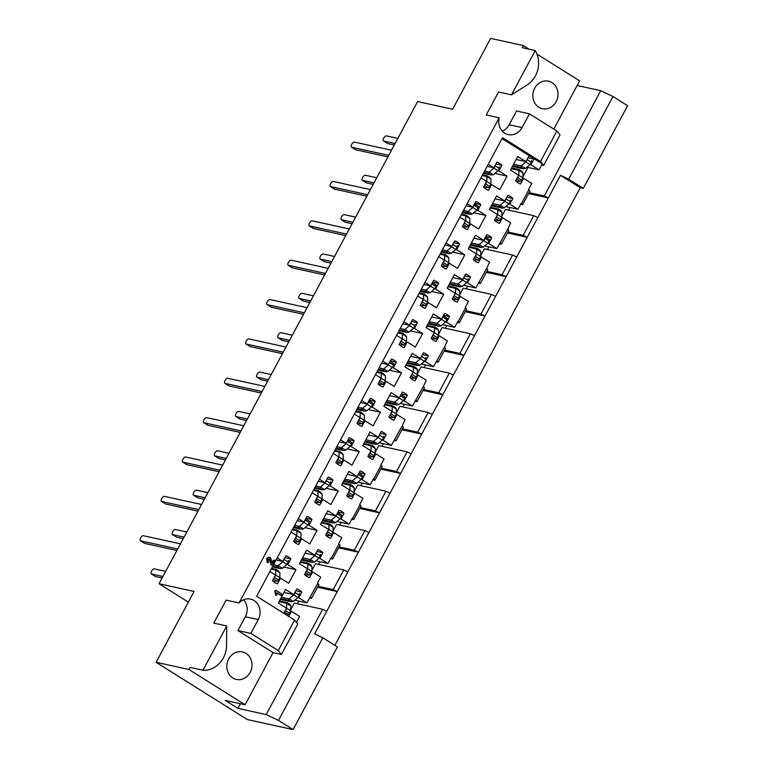 <?xml version="1.0" encoding="UTF-8"?>
<svg xmlns="http://www.w3.org/2000/svg" width="768" height="768" viewBox="0 0 768 768"><rect width="100%" height="100%" fill="white"/><g stroke="black" fill="none" stroke-linecap="round" stroke-linejoin="round"><path stroke-width="1.15" d="M535.45 75.85A23.981 21.312 -77.6 0 1 527.059 84.989L511.498 94.838L535.248 50.544A23.981 21.312 -77.6 0 1 535.45 75.85M202.963 670.243L226.714 625.949L226.541 645.456A23.981 21.312 -77.6 0 1 223.373 657.878A23.981 21.312 -77.6 0 1 202.963 670.243L190.042 667.402L188.918 669.494L245.098 704.765L225.206 700.387L237.926 708.374L266.198 714.586L322.656 609.293L326.746 611.242L337.296 591.562L333.206 589.613L343.757 569.923L347.856 571.882L358.406 552.192L354.317 550.243L364.867 530.563L368.957 532.512L379.507 512.832L375.418 510.883L385.968 491.203L390.067 493.152L400.618 473.472L396.528 471.523L407.078 451.843L411.168 453.792L421.718 434.112L417.629 432.163L428.189 412.483L432.278 414.432L442.829 394.752L438.739 392.794L449.29 373.114L453.379 375.062L463.939 355.382L459.84 353.434L470.4 333.754L474.49 335.702L485.04 316.022L480.95 314.074L491.501 294.394L495.59 296.342L506.15 276.662L502.051 274.714L512.611 255.034L516.701 256.982L527.251 237.302L523.162 235.354L533.712 215.664L537.802 217.622L548.362 197.942L544.262 195.984L600.72 90.691L577.142 85.517M534.71 88.195A14.093 12.528 102.4 0 0 542.429 108.701A14.093 12.528 102.4 0 0 556.186 101.674A14.093 12.528 102.4 0 0 548.477 81.168A14.093 12.528 102.4 0 0 534.71 88.195M228.682 658.944A14.093 12.528 102.4 0 0 236.39 679.45A14.093 12.528 102.4 0 0 250.157 672.422A14.093 12.528 102.4 0 0 242.438 651.917A14.093 12.528 102.4 0 0 228.682 658.944M319.411 479.194L325.037 482.726L328.09 477.043A14.659 13.027 -77.6 0 1 333.072 480.173L330.019 485.856L338.189 490.973L330.902 504.557L322.742 499.43L319.699 505.114A14.659 13.027 -77.6 0 1 314.717 501.984L317.76 496.301L312.134 492.768M340.522 439.834L346.147 443.366L349.19 437.683A14.659 13.027 -77.6 0 1 354.173 440.813L351.13 446.486L359.29 451.613L352.013 465.187L343.843 460.07L340.8 465.754A14.659 13.027 -77.6 0 1 335.818 462.624L338.861 456.941L333.235 453.408M361.622 400.464L367.248 403.997L370.301 398.323A14.659 13.027 -77.6 0 1 375.283 401.443L372.23 407.126L380.4 412.253L373.114 425.827L364.954 420.71L361.91 426.384A14.659 13.027 -77.6 0 1 356.928 423.264L359.971 417.581L354.346 414.048M382.733 361.104L388.358 364.637L391.402 358.954A14.659 13.027 -77.6 0 1 396.384 362.083L393.341 367.766L401.501 372.883L394.224 386.467L386.054 381.341L383.011 387.024A14.659 13.027 -77.6 0 1 378.029 383.894L381.072 378.221L375.446 374.688M403.834 321.744L409.459 325.277L412.512 319.594A14.659 13.027 -77.6 0 1 417.494 322.723L414.442 328.406L422.611 333.523L415.325 347.107L407.165 341.981L404.122 347.664A14.659 13.027 -77.6 0 1 399.139 344.534L402.182 338.851L396.557 335.328M424.944 282.384L430.57 285.917L433.613 280.234A14.659 13.027 -77.6 0 1 438.595 283.363L435.552 289.037L443.712 294.163L436.435 307.747L428.275 302.621L425.222 308.304A14.659 13.027 -77.6 0 1 420.24 305.174L423.283 299.491L417.658 295.958M446.045 243.024L451.67 246.547L454.723 240.874A14.659 13.027 -77.6 0 1 459.706 244.003L456.662 249.677L464.822 254.803L457.536 268.378L449.376 263.261L446.333 268.944A14.659 13.027 -77.6 0 1 441.35 265.814L444.394 260.131L438.768 256.598M467.155 203.654L472.781 207.187L475.824 201.514A14.659 13.027 -77.6 0 1 480.806 204.634L477.763 210.317L485.923 215.443L478.646 229.018L470.486 223.901L467.434 229.574A14.659 13.027 -77.6 0 1 462.451 226.454L465.494 220.771L459.869 217.238M488.256 164.294L493.882 167.827L496.934 162.144A14.659 13.027 -77.6 0 1 501.917 165.274L498.874 170.957L507.034 176.074L499.747 189.658L491.587 184.531L488.544 190.214A14.659 13.027 -77.6 0 1 483.562 187.085L486.605 181.411L480.979 177.878M298.31 518.554L303.936 522.086L306.979 516.403A14.659 13.027 -77.6 0 1 311.962 519.533L308.918 525.216L317.078 530.333L309.802 543.917L301.632 538.79L298.589 544.474A14.659 13.027 -77.6 0 1 293.606 541.344L296.65 535.67L291.024 532.138M277.2 557.914L282.826 561.446L285.878 555.773A14.659 13.027 -77.6 0 1 290.861 558.893L287.808 564.576L295.978 569.702L288.691 583.277L280.531 578.16L277.488 583.834A14.659 13.027 -77.6 0 1 272.506 580.704L275.549 575.03L269.923 571.498M330.653 558.557L332.63 558.998L340.013 545.222L338.611 543.715L341.827 537.715L333.667 532.589L330.624 538.272A14.659 13.027 -77.6 0 1 325.642 535.142L328.685 529.469L320.525 524.342L327.802 510.758L335.962 515.885L339.014 510.202A14.659 13.027 -77.6 0 1 343.997 513.331L340.944 519.014L349.114 524.131L352.33 518.131L353.731 519.629L351.754 519.197M353.731 519.629L361.123 505.853L359.712 504.355L362.938 498.355L354.768 493.229L351.725 498.912A14.659 13.027 -77.6 0 1 346.742 495.782L349.786 490.099L341.626 484.982L348.912 471.398L357.072 476.525L360.115 470.842A14.659 13.027 -77.6 0 1 365.098 473.971L362.054 479.654L370.214 484.771L373.43 478.771L374.842 480.269L372.864 479.837M374.842 480.269L382.224 466.493L380.822 464.995L384.038 458.995L375.878 453.869L372.835 459.552A14.659 13.027 -77.6 0 1 367.853 456.422L370.896 450.739L362.736 445.622L370.013 432.038L378.173 437.165L381.226 431.482A14.659 13.027 -77.6 0 1 386.208 434.611L383.155 440.285L391.325 445.411L402.269 425.846L403.334 427.133L395.942 440.909L394.886 439.622M402.269 425.846L405.149 419.626L396.979 414.509L393.936 420.182A14.659 13.027 -77.6 0 1 388.954 417.062L391.997 411.379L383.837 406.253L391.123 392.678L399.283 397.795L402.326 392.122A14.659 13.027 -77.6 0 1 407.309 395.242L404.266 400.925L412.426 406.051L423.379 386.486L424.435 387.773L417.053 401.549L415.987 400.262M423.379 386.486L426.25 380.266L418.09 375.149L415.046 380.822A14.659 13.027 -77.6 0 1 410.064 377.693L413.107 372.019L404.947 366.893L412.224 353.318L420.384 358.435L423.437 352.752A14.659 13.027 -77.6 0 1 428.419 355.882L425.366 361.565L433.536 366.691L444.48 347.126L445.546 348.403L438.154 362.189L437.098 360.902M444.48 347.126L447.36 340.906L439.2 335.779L436.147 341.462A14.659 13.027 -77.6 0 1 431.165 338.333L434.208 332.659L426.048 327.533L433.334 313.949L441.494 319.075L444.538 313.392A14.659 13.027 -77.6 0 1 449.52 316.522L446.477 322.205L454.637 327.322L457.853 321.322L459.264 322.819L457.286 322.387M459.264 322.819L466.646 309.043L465.245 307.546L468.461 301.546L460.301 296.419L457.258 302.102A14.659 13.027 -77.6 0 1 452.275 298.973L455.318 293.29L447.158 288.173L454.435 274.589L462.595 279.715L465.648 274.032A14.659 13.027 -77.6 0 1 470.63 277.162L467.587 282.845L475.747 287.962L486.691 268.397L487.757 269.683L480.365 283.459L479.309 282.173M486.691 268.397L489.571 262.176L481.411 257.059L478.358 262.742A14.659 13.027 -77.6 0 1 473.376 259.613L476.429 253.93L468.259 248.813L475.546 235.229L483.706 240.355L486.749 234.672A14.659 13.027 -77.6 0 1 491.731 237.802L488.688 243.475L496.848 248.602L507.802 229.037L508.858 230.323L501.475 244.099L500.41 242.813M507.802 229.037L510.672 222.816L502.512 217.699L499.469 223.373A14.659 13.027 -77.6 0 1 494.486 220.253L497.53 214.57L489.37 209.443L496.646 195.869L504.816 200.986L507.859 195.312A14.659 13.027 -77.6 0 1 512.842 198.432L509.798 204.115L517.958 209.242L521.174 203.232L522.586 204.739L520.598 204.298M522.586 204.739L529.968 190.963L528.557 189.456L531.782 183.456L523.622 178.33L520.57 184.013A14.659 13.027 -77.6 0 1 515.587 180.883L518.64 175.21L510.47 170.083L517.757 156.509L525.917 161.626L528.96 155.942A14.659 13.027 -77.6 0 1 531.629 157.19A14.659 13.027 -77.6 0 1 533.942 159.072L530.899 164.755L539.059 169.872L542.285 163.872L502.032 138.614M309.542 597.926L311.52 598.358L318.912 584.582L317.501 583.075L320.726 577.075L312.557 571.958L309.514 577.632A14.659 13.027 -77.6 0 1 304.531 574.512L307.574 568.829L299.414 563.702L306.701 550.128L314.861 555.245L317.904 549.571A14.659 13.027 -77.6 0 1 322.886 552.691L319.843 558.374L328.003 563.501L331.219 557.491L332.63 558.998M600.72 90.691L612.998 96.547L627.6 105.715L583.286 188.371L568.675 179.203L560.496 175.306L548.362 197.942L528.557 193.584M334.867 645.35L580.253 187.709L583.286 188.371M326.746 611.242L314.611 633.869L322.8 637.776L337.402 646.944L293.078 729.6L247.334 719.549L156.096 662.285L188.918 669.494M541.709 164.938L543.686 165.37L540.499 161.52L556.858 131.011L560.045 134.87L543.686 165.37M553.776 129.082L579.629 80.87L536.966 54.096M499.498 243.667L501.475 244.099M478.387 283.027L480.365 283.459M436.176 361.747L438.154 362.189M415.075 401.117L417.053 401.549M393.965 440.477L395.942 440.909M528.902 189.677L521.52 203.453M338.957 543.936L331.565 557.712M360.058 504.566L352.675 518.352M381.168 465.206L373.776 478.982M465.59 307.757L458.198 321.533M465.744 310.733L480.95 314.074M459.61 294.922L463.229 288.182L491.501 294.394M486.854 271.373L502.051 274.714M480.72 255.562L484.33 248.822L512.611 255.034M507.955 232.013L523.162 235.354M501.821 216.202L505.44 209.453L533.712 215.664M529.066 192.643L544.262 195.984M522.931 176.842L527.971 167.443M438.509 334.291L442.118 327.542L470.4 333.754M444.643 350.093L459.84 353.434M417.398 373.651L421.018 366.902L449.29 373.114M423.533 389.462L438.739 392.794M396.298 413.011L399.907 406.272L428.189 412.483M402.432 428.822L417.629 432.163M375.187 452.371L378.806 445.632L407.078 451.843M381.322 468.182L396.528 471.523M354.086 491.731L357.696 484.992L385.968 491.203M360.221 507.542L375.418 510.883M318.01 586.272L333.206 589.613M311.875 570.461L315.485 563.712L343.757 569.923M332.976 531.101L336.595 524.352L364.867 530.563M339.11 546.902L354.317 550.243M465.245 311.674L485.04 316.022L495.59 296.342M486.346 272.314L506.15 276.662L516.701 256.982M507.456 232.954L527.251 237.302L537.802 217.622M612.998 96.547L568.675 179.203M444.134 351.034L463.939 355.382L474.49 335.702M423.034 390.403L442.829 394.752L453.379 375.062M401.923 429.763L421.718 434.112L432.278 414.432M380.822 469.123L400.618 473.472L411.168 453.792M359.712 508.483L379.507 512.832L390.067 493.152M317.501 587.213L337.296 591.562L347.856 571.882M338.611 547.843L358.406 552.192L368.957 532.512M317.846 583.296L306.902 602.861L298.733 597.734L301.786 592.061A14.659 13.027 -77.6 0 0 296.803 588.931L293.75 594.605L285.59 589.488L278.314 603.062L286.474 608.189L283.747 613.267M311.52 598.358L310.464 597.072M282.106 595.114L281.011 595.344L276.922 592.781L276.835 595.094L276.029 595.334L275.366 590.755L276.384 590.602L281.568 593.856L282.106 595.114L280.502 595.238L281.597 595.008L280.502 595.238L276.941 593.002M276.835 595.094L275.53 595.229L276.326 594.989L275.53 595.229L274.867 590.65L276.384 590.602M295.824 590.746L301.786 592.061M283.997 592.464L293.75 594.605M297.859 597.542L298.733 597.734M294.73 600.182L306.902 602.861M296.467 622.32L299.616 616.435L291.456 611.318L288.73 616.397M290.592 611.126L291.456 611.318M316.934 551.386L322.886 552.691M305.098 553.104L314.861 555.245M318.97 558.182L319.843 558.374M315.84 560.822L328.003 563.501M311.702 571.766L312.557 571.958M527.99 157.766L533.942 159.072M516.154 159.485L525.917 161.626M530.026 164.563L530.899 164.755M526.896 167.203L539.059 169.872M522.758 178.147L523.622 178.33M506.88 197.126L512.842 198.432M495.053 198.845L504.816 200.986M508.915 203.923L509.798 204.115M505.795 206.563L517.958 209.242M501.658 217.507L502.512 217.699M485.779 236.486L491.731 237.802M473.942 238.205L483.706 240.355M487.814 243.283L488.688 243.475M484.685 245.933L496.848 248.602M480.547 256.867L481.411 257.059M464.669 275.846L470.63 277.162M452.842 277.565L462.595 279.715M466.704 282.643L467.587 282.845M463.584 285.293L475.747 287.962M459.446 296.227L460.301 296.419M443.568 315.216L449.52 316.522M431.731 316.934L441.494 319.075M445.603 322.013L446.477 322.205M442.474 324.653L454.637 327.322M438.336 335.597L439.2 335.779M422.458 354.576L428.419 355.882M410.63 356.294L420.384 358.435M424.493 361.373L425.366 361.565M421.373 364.013L433.536 366.691M417.235 374.957L418.09 375.149M401.357 393.936L407.309 395.242M389.52 395.654L399.283 397.795M403.392 400.733L404.266 400.925M400.262 403.373L412.426 406.051M396.125 414.317L396.979 414.509M380.246 433.296L386.208 434.611M368.419 435.014L378.173 437.165M382.282 440.093L383.155 440.285M379.162 442.742L391.325 445.411M375.024 453.677L375.878 453.869M359.146 472.666L365.098 473.971M347.309 474.384L357.072 476.525M361.181 479.462L362.054 479.654M358.051 482.102L370.214 484.771M353.914 493.046L354.768 493.229M338.035 512.026L343.997 513.331M326.208 513.744L335.962 515.885M340.07 518.822L340.944 519.014M336.941 521.462L349.114 524.131M332.803 532.406L333.667 532.589M284.899 557.587L290.861 558.893M276.096 559.968L282.826 561.446M286.944 564.384L287.808 564.576M283.814 567.024L295.978 569.702M279.677 577.968L280.531 578.16M306.01 518.227L311.962 519.533M297.206 520.608L303.936 522.086M308.045 525.024L308.918 525.216M304.925 527.664L317.078 530.333M300.787 538.608L301.632 538.79M495.955 163.968L501.917 165.274M487.162 166.349L493.882 167.827M498 170.765L498.874 170.957M494.87 173.405L507.034 176.074M490.733 184.349L491.587 184.531M474.854 203.328L480.806 204.634M466.051 205.709L472.781 207.187M476.89 210.125L477.763 210.317M473.77 212.765L485.923 215.443M469.632 223.709L470.486 223.901M453.744 242.688L459.706 244.003M444.941 245.069L451.67 246.547M455.789 249.485L456.662 249.677M452.659 252.134L464.822 254.803M448.522 263.069L449.376 263.261M432.643 282.048L438.595 283.363M423.84 284.438L430.57 285.917M434.678 288.854L435.552 289.037M431.558 291.494L443.712 294.163M427.421 302.438L428.275 302.621M411.533 321.418L417.494 322.723M402.73 323.798L409.459 325.277M413.578 328.214L414.442 328.406M410.448 330.854L422.611 333.523M406.31 341.798L407.165 341.981M390.432 360.778L396.384 362.083M381.629 363.158L388.358 364.637M392.467 367.574L393.341 367.766M389.347 370.214L401.501 372.883M385.21 381.158L386.054 381.341M369.322 400.138L375.283 401.443M360.518 402.518L367.248 403.997M371.366 406.934L372.23 407.126M368.237 409.584L380.4 412.253M364.099 420.518L364.954 420.71M348.221 439.498L354.173 440.813M339.418 441.888L346.147 443.366M350.256 446.294L351.13 446.486M347.136 448.944L359.29 451.613M342.998 459.878L343.843 460.07M327.11 478.867L333.072 480.173M318.307 481.248L325.037 482.726M329.155 485.664L330.019 485.856M326.026 488.304L338.189 490.973M321.888 499.248L322.742 499.43M272.15 562.618L273.322 560.438L274.79 560.045L274.944 561.034L272.909 564.826L271.354 565.152L269.136 558.73M272.41 564.71L271.536 565.229L270.749 564.182M271.258 564.288L269.741 558.893L268.099 559.45L268.579 562.378L267.187 562.512L268.08 562.262L267.187 562.512L266.669 558.71L267.619 557.501L269.942 557.386M268.579 562.378L267.696 562.627L267.178 558.826L268.118 557.616L270.442 557.501L269.549 557.194M278.256 650.592L294.614 620.083L297.802 623.942L281.443 654.451L278.256 650.592L250.858 633.389L258.24 619.613A14.093 12.528 102.4 0 0 250.522 599.107A14.093 12.528 102.4 0 0 239.04 602.966L499.171 117.821A14.093 12.528 102.4 0 0 508.301 134.621A14.093 12.528 102.4 0 0 522.067 127.594L529.45 113.818L556.858 131.011M540.499 161.52L502.522 137.683L256.646 596.256L294.614 620.083M322.8 637.776L278.477 720.432L293.078 729.6M156.096 662.285L194.093 591.437L159.053 583.738L417.6 101.558L452.63 109.248L490.627 38.4L523.44 45.61L529.171 49.21M278.477 720.432L266.198 714.586M159.053 583.738L188.352 602.131M226.714 625.949L213.792 623.107L226.118 600.125L239.04 602.966M499.171 117.821L486.24 114.989L498.566 91.997L511.498 94.838M535.248 50.544L522.317 47.702L523.44 45.61M290.765 609.821L294.384 603.082L322.656 609.293M237.926 708.374L240.413 703.728M245.098 704.765L273.062 652.608L281.443 654.451M297.466 603.754L298.886 601.104M318.566 564.394L319.997 561.734M339.677 525.034L341.098 522.374M360.778 485.674L362.208 483.014M381.888 446.304L383.309 443.654M402.989 406.944L404.419 404.285M424.099 367.584L425.52 364.925M445.2 328.224L446.63 325.565M466.31 288.854L467.731 286.205M487.411 249.494L488.842 246.845M508.522 210.134L509.942 207.475M273.062 652.608L237.926 630.557L245.318 616.781A14.093 12.528 102.4 0 0 243.61 599.77M237.926 630.557L250.858 633.389M502.291 131.117A14.093 12.528 102.4 0 0 509.136 124.752L516.528 110.976L529.45 113.818M580.253 187.709L560.496 175.306M270.442 557.501L272.371 563.261L273.821 560.554L273.322 560.438M268.118 557.616L267.619 557.501M267.178 558.826L266.669 558.71M270.682 561.206L270.182 561.091M273.821 560.554L274.79 560.045M280.723 598.56L288.557 600.278L289.094 598.877L281.453 597.197M299.27 593.702L299.232 593.683A1.574 0.691 122.1 0 1 299.27 593.702A1.574 0.691 122.1 0 1 299.136 595.19L297.898 597.514L293.261 601.43A4.963 2.17 122.1 0 1 293.222 601.469L290.88 601.738L289.162 600.384M165.677 571.382L154.243 568.867A2.928 1.277 -57.9 0 0 151.67 570.941A2.928 1.277 -57.9 0 0 151.315 573.907A2.928 1.277 -57.9 0 0 151.498 573.984L162.931 576.499M279.082 601.622L286.723 603.302A4.963 2.17 122.1 0 1 286.723 603.35L286.618 608.266L285.379 610.579A1.574 0.691 122.1 0 1 284.736 611.434M295.325 591.677A1.574 0.691 122.1 0 1 295.018 592.608L293.77 594.922L289.142 598.838A4.963 2.17 122.1 0 1 289.094 598.877M155.29 576.365A2.928 1.277 -57.9 0 0 155.434 576.499A2.928 1.277 -57.9 0 0 155.626 576.576L162.125 577.997M286.723 603.302L287.29 602.64L289.613 604.099L290.851 605.894A4.963 2.17 122.1 0 1 290.851 605.933L290.746 610.848L289.507 613.171A1.574 0.691 122.1 0 1 288.125 614.4L285.35 614.275M293.77 594.922L297.898 597.514M286.618 608.266L290.746 610.848M280.272 599.405L290.88 601.738M279.466 600.922L287.29 602.64M278.227 570.835L279.926 572.726A4.963 2.17 -57.9 0 1 279.926 572.774L275.808 570.192A4.963 2.17 -57.9 0 0 275.808 570.144L276.374 569.482L277.738 570.586M176.88 550.483L144.71 543.408A2.928 1.277 122.1 0 1 144.518 543.341A2.928 1.277 122.1 0 1 144.374 543.206M272.381 566.909L279.965 568.579L282.298 568.31A4.963 2.17 -57.9 0 0 282.346 568.272L286.982 564.355L288.221 562.032A1.574 0.691 -57.9 0 0 288.355 560.544A1.574 0.691 -57.9 0 0 288.317 560.525L288.355 560.544M272.832 581.04L277.2 581.242A1.574 0.691 -57.9 0 0 278.582 580.013L279.83 577.69L279.926 572.774M177.686 548.976L140.582 540.826A2.928 1.277 122.1 0 1 140.4 540.749A2.928 1.277 122.1 0 1 140.755 537.782A2.928 1.277 122.1 0 1 143.328 535.709L180.432 543.859M273.802 578.294A1.574 0.691 -57.9 0 0 274.464 577.421L275.702 575.107L275.808 570.192M271.19 569.126L275.808 570.144M273.562 564.701L278.179 565.718A4.963 2.17 -57.9 0 0 278.218 565.68L282.854 561.763L284.102 559.45A1.574 0.691 -57.9 0 0 284.41 558.499M279.965 568.579L277.642 567.12L278.179 565.718M278.246 567.226L272.832 566.064M279.83 577.69L275.702 575.107M286.982 564.355L282.854 561.763M271.565 568.426L276.374 569.482M301.834 559.2L309.658 560.918L310.205 559.517L302.563 557.837M320.381 554.342L320.333 554.314A1.574 0.691 122.1 0 1 320.381 554.342A1.574 0.691 122.1 0 1 320.246 555.83L318.998 558.154L314.371 562.07A4.963 2.17 122.1 0 1 314.323 562.109L311.981 562.378L310.272 561.024M186.787 532.013L175.344 529.507A2.928 1.277 -57.9 0 0 172.771 531.581A2.928 1.277 -57.9 0 0 172.416 534.547A2.928 1.277 -57.9 0 0 172.608 534.624L184.042 537.13M300.192 562.262L307.834 563.942A4.963 2.17 122.1 0 1 307.834 563.981L307.728 568.896L306.48 571.219A1.574 0.691 122.1 0 1 305.837 572.074M316.435 552.317A1.574 0.691 122.1 0 1 316.118 553.248L314.88 555.562L310.243 559.478A4.963 2.17 122.1 0 1 310.205 559.517M176.39 536.995A2.928 1.277 -57.9 0 0 176.544 537.13A2.928 1.277 -57.9 0 0 176.726 537.206L183.235 538.637M307.834 563.942L308.39 563.28L310.723 564.739L311.952 566.525A4.963 2.17 122.1 0 1 311.952 566.573L311.846 571.488L310.608 573.802A1.574 0.691 122.1 0 1 309.226 575.04L304.867 574.838M314.88 555.562L318.998 558.154M307.728 568.896L311.846 571.488M301.382 560.045L311.981 562.378M300.566 561.562L308.39 563.28M299.338 531.475L301.037 533.366A4.963 2.17 -57.9 0 1 301.037 533.414L296.909 530.822A4.963 2.17 -57.9 0 0 296.909 530.784L297.475 530.122L298.848 531.226M197.99 511.123L165.811 504.048A2.928 1.277 122.1 0 1 165.629 503.971A2.928 1.277 122.1 0 1 165.475 503.837M293.482 527.549L301.066 529.219L303.408 528.95A4.963 2.17 -57.9 0 0 303.446 528.912L308.083 524.995L309.331 522.672A1.574 0.691 -57.9 0 0 309.456 521.184A1.574 0.691 -57.9 0 0 309.418 521.155L305.683 518.813M293.942 541.68L298.31 541.882A1.574 0.691 -57.9 0 0 299.693 540.643L300.931 538.33L301.037 533.414M198.797 509.616L161.683 501.466A2.928 1.277 122.1 0 1 161.501 501.389A2.928 1.277 122.1 0 1 161.856 498.422A2.928 1.277 122.1 0 1 164.429 496.349L201.542 504.499M294.902 538.934A1.574 0.691 -57.9 0 0 295.565 538.061L296.813 535.738L296.909 530.822M292.291 529.766L296.909 530.784M294.662 525.341L299.28 526.358A4.963 2.17 -57.9 0 0 299.328 526.32L303.965 522.403L305.203 520.09A1.574 0.691 -57.9 0 0 305.52 519.139M301.066 529.219L298.742 527.76L299.28 526.358M299.357 527.866L293.933 526.704M300.931 538.33L296.813 535.738M308.083 524.995L303.965 522.403M292.675 529.066L297.475 530.122M322.934 519.84L330.768 521.558L331.306 520.157L323.664 518.477M337.718 512.621L341.443 514.954A1.574 0.691 122.1 0 1 341.482 514.982A1.574 0.691 122.1 0 1 341.347 516.47L340.109 518.784L335.472 522.71A4.963 2.17 122.1 0 1 335.434 522.739L333.091 523.018L331.373 521.664M207.888 492.653L196.454 490.147A2.928 1.277 -57.9 0 0 193.882 492.211A2.928 1.277 -57.9 0 0 193.526 495.187A2.928 1.277 -57.9 0 0 193.709 495.264L205.142 497.77M321.293 522.902L328.934 524.582A4.963 2.17 122.1 0 1 328.934 524.621L328.829 529.536L327.59 531.859A1.574 0.691 122.1 0 1 326.947 532.714M337.536 512.957A1.574 0.691 122.1 0 1 337.229 513.878L335.981 516.202L331.354 520.118A4.963 2.17 122.1 0 1 331.306 520.157M197.501 497.635A2.928 1.277 -57.9 0 0 197.645 497.77A2.928 1.277 -57.9 0 0 197.837 497.846L204.336 499.277M328.934 524.582L329.501 523.92L331.824 525.379L333.062 527.165A4.963 2.17 122.1 0 1 333.062 527.213L332.957 532.128L331.718 534.442A1.574 0.691 122.1 0 1 330.336 535.67L325.968 535.478M335.981 516.202L340.109 518.784M328.829 529.536L332.957 532.128M322.483 520.685L333.091 523.018M321.677 522.202L329.501 523.92M320.438 492.115L322.138 494.006A4.963 2.17 -57.9 0 1 322.138 494.054L318.019 491.462A4.963 2.17 -57.9 0 0 318.019 491.414L318.586 490.762L319.949 491.866M219.091 471.754L186.922 464.688A2.928 1.277 122.1 0 1 186.73 464.611A2.928 1.277 122.1 0 1 186.586 464.477M314.592 488.189L322.176 489.859L324.518 489.581A4.963 2.17 -57.9 0 0 324.557 489.552L329.194 485.626L330.432 483.312A1.574 0.691 -57.9 0 0 330.566 481.814A1.574 0.691 -57.9 0 0 330.528 481.795L330.566 481.814M315.043 502.32L319.411 502.512A1.574 0.691 -57.9 0 0 320.794 501.283L322.042 498.97L322.138 494.054M219.898 470.256L182.794 462.096A2.928 1.277 122.1 0 1 182.611 462.029A2.928 1.277 122.1 0 1 182.966 459.053A2.928 1.277 122.1 0 1 185.539 456.979L222.643 465.139M316.013 499.565A1.574 0.691 -57.9 0 0 316.675 498.701L317.914 496.378L318.019 491.462M313.402 490.406L318.019 491.414M315.773 485.981L320.39 486.998A4.963 2.17 -57.9 0 0 320.429 486.96L325.066 483.043L326.314 480.72A1.574 0.691 -57.9 0 0 326.621 479.77M322.176 489.859L319.853 488.4L320.39 486.998M320.458 488.496L315.043 487.344M322.042 498.97L317.914 496.378M329.194 485.626L325.066 483.043M313.776 489.706L318.586 490.762M344.045 480.47L351.869 482.189L352.416 480.797L344.774 479.117M358.819 473.261L362.544 475.594A1.574 0.691 122.1 0 1 362.592 475.613A1.574 0.691 122.1 0 1 362.458 477.11L361.21 479.424L356.582 483.341A4.963 2.17 122.1 0 1 356.534 483.379L354.202 483.648L352.483 482.304M228.998 453.293L217.565 450.778A2.928 1.277 -57.9 0 0 214.982 452.851A2.928 1.277 -57.9 0 0 214.627 455.818A2.928 1.277 -57.9 0 0 214.819 455.894L226.253 458.41M342.403 483.533L350.045 485.213A4.963 2.17 122.1 0 1 350.045 485.261L349.939 490.176L348.691 492.49A1.574 0.691 122.1 0 1 348.048 493.354M358.646 473.587A1.574 0.691 122.1 0 1 358.33 474.518L357.091 476.842L352.454 480.758A4.963 2.17 122.1 0 1 352.416 480.797M218.602 458.275A2.928 1.277 -57.9 0 0 218.755 458.41A2.928 1.277 -57.9 0 0 218.938 458.486L225.446 459.917M350.045 485.213L350.602 484.55L352.934 486.01L354.163 487.805A4.963 2.17 122.1 0 1 354.163 487.853L354.058 492.768L352.819 495.082A1.574 0.691 122.1 0 1 351.437 496.31L347.078 496.118M357.091 476.842L361.21 479.424M349.939 490.176L354.058 492.768M343.594 481.325L354.202 483.648M342.778 482.832L350.602 484.55M341.549 452.755L343.248 454.646A4.963 2.17 -57.9 0 1 343.248 454.694L339.12 452.102A4.963 2.17 -57.9 0 0 339.12 452.054L339.686 451.392L341.059 452.506M240.202 432.394L208.022 425.328A2.928 1.277 122.1 0 1 207.84 425.251A2.928 1.277 122.1 0 1 207.686 425.117M335.693 448.829L343.277 450.49L345.619 450.221A4.963 2.17 -57.9 0 0 345.667 450.182L350.294 446.266L351.542 443.952A1.574 0.691 -57.9 0 0 351.677 442.454A1.574 0.691 -57.9 0 0 351.629 442.435L347.894 440.093L351.677 442.454M336.154 462.96L340.522 463.152A1.574 0.691 -57.9 0 0 341.904 461.923L343.142 459.61L343.248 454.694M241.008 430.886L203.904 422.736A2.928 1.277 122.1 0 1 203.712 422.659A2.928 1.277 122.1 0 1 204.067 419.693A2.928 1.277 122.1 0 1 206.64 417.619L243.754 425.77M337.114 460.205A1.574 0.691 -57.9 0 0 337.776 459.331L339.024 457.018L339.12 452.102M334.502 451.046L339.12 452.054M336.874 446.621L341.491 447.638A4.963 2.17 -57.9 0 0 341.539 447.6L346.176 443.674L347.414 441.36A1.574 0.691 -57.9 0 0 347.731 440.41M343.277 450.49L340.954 449.03L341.491 447.638M341.568 449.136L336.154 447.974M343.142 459.61L339.024 457.018M350.294 446.266L346.176 443.674M334.886 450.336L339.686 451.392M365.155 441.11L372.979 442.829L373.517 441.427L365.875 439.757M383.693 436.253L383.654 436.234A1.574 0.691 122.1 0 1 383.693 436.253A1.574 0.691 122.1 0 1 383.558 437.75L382.32 440.064L377.683 443.981L375.302 444.288L373.584 442.934M250.099 413.933L238.666 411.418A2.928 1.277 -57.9 0 0 236.093 413.491A2.928 1.277 -57.9 0 0 235.738 416.458A2.928 1.277 -57.9 0 0 235.92 416.534L247.354 419.05M363.504 444.173L371.146 445.853A4.963 2.17 122.1 0 1 371.146 445.901L371.04 450.816L369.802 453.13A1.574 0.691 122.1 0 1 369.158 453.984M379.747 434.227A1.574 0.691 122.1 0 1 379.44 435.158L378.192 437.472L373.565 441.398A4.963 2.17 122.1 0 1 373.517 441.427M239.712 418.915A2.928 1.277 -57.9 0 0 239.856 419.05A2.928 1.277 -57.9 0 0 240.048 419.126L246.547 420.557M377.683 443.981A4.963 2.17 122.1 0 1 377.645 444.019L373.565 441.398M371.146 445.853L371.712 445.19L374.035 446.65L375.274 448.445A4.963 2.17 122.1 0 1 375.274 448.483L375.168 453.398L373.93 455.722A1.574 0.691 122.1 0 1 372.547 456.95L368.179 456.758M378.192 437.472L382.32 440.064M371.04 450.816L375.168 453.398M364.694 441.955L375.302 444.288M363.888 443.472L371.712 445.19M362.65 413.386L364.358 415.286A4.963 2.17 -57.9 0 1 364.349 415.325L360.23 412.742A4.963 2.17 -57.9 0 0 360.23 412.694L360.797 412.032L362.17 413.136M261.302 393.034L229.133 385.968A2.928 1.277 122.1 0 1 228.941 385.891A2.928 1.277 122.1 0 1 228.797 385.757M356.803 409.469L364.387 411.13L366.73 410.861A4.963 2.17 -57.9 0 0 366.768 410.822L371.405 406.906L372.643 404.582A1.574 0.691 -57.9 0 0 372.778 403.094A1.574 0.691 -57.9 0 0 372.739 403.075L369.005 400.733M357.254 423.59L361.632 423.792A1.574 0.691 -57.9 0 0 363.005 422.563L364.253 420.24L364.349 415.325M262.109 391.526L225.005 383.376A2.928 1.277 122.1 0 1 224.822 383.299A2.928 1.277 122.1 0 1 225.178 380.333A2.928 1.277 122.1 0 1 227.75 378.259L264.854 386.41M358.224 420.845A1.574 0.691 -57.9 0 0 358.886 419.971L360.125 417.658L360.23 412.742M355.613 411.677L360.23 412.694M357.984 407.261L362.602 408.269A4.963 2.17 -57.9 0 0 362.64 408.24L367.277 404.314L368.525 402A1.574 0.691 -57.9 0 0 368.832 401.05M364.387 411.13L362.064 409.67L362.602 408.269M362.669 409.776L357.254 408.614M364.253 420.24L360.125 417.658M371.405 406.906L367.277 404.314M355.987 410.976L360.797 412.032M386.256 401.75L394.08 403.469L394.627 402.067L386.986 400.387M404.803 396.893L401.04 394.531L404.755 396.874A1.574 0.691 122.1 0 1 404.803 396.893A1.574 0.691 122.1 0 1 404.669 398.381L403.43 400.704L398.794 404.621A4.963 2.17 122.1 0 1 398.746 404.659L396.413 404.928L394.694 403.574M271.21 374.573L259.776 372.058A2.928 1.277 -57.9 0 0 257.194 374.131A2.928 1.277 -57.9 0 0 256.838 377.098A2.928 1.277 -57.9 0 0 257.03 377.174L268.464 379.69M384.614 404.813L392.256 406.493A4.963 2.17 122.1 0 1 392.256 406.541L392.15 411.456L390.912 413.77A1.574 0.691 122.1 0 1 390.259 414.624M400.858 394.867A1.574 0.691 122.1 0 1 400.541 395.798L399.302 398.112L394.666 402.029A4.963 2.17 122.1 0 1 394.627 402.067M260.813 379.555A2.928 1.277 -57.9 0 0 260.966 379.69A2.928 1.277 -57.9 0 0 261.149 379.757L267.658 381.187M392.256 406.493L392.822 405.83L395.146 407.29L396.374 409.075A4.963 2.17 122.1 0 1 396.374 409.123L396.278 414.038L395.03 416.362A1.574 0.691 122.1 0 1 393.648 417.59L389.29 417.389M399.302 398.112L403.43 400.704M392.15 411.456L396.278 414.038M385.805 402.595L396.413 404.928M384.989 404.112L392.822 405.83M383.76 374.026L385.459 375.917A4.963 2.17 -57.9 0 1 385.459 375.965L381.331 373.382A4.963 2.17 -57.9 0 0 381.331 373.334L381.898 372.672L383.27 373.776M282.413 353.674L250.234 346.598A2.928 1.277 122.1 0 1 250.051 346.531A2.928 1.277 122.1 0 1 249.898 346.387M377.904 370.099L385.488 371.77L387.83 371.501A4.963 2.17 -57.9 0 0 387.878 371.462L392.506 367.546L393.754 365.222A1.574 0.691 -57.9 0 0 393.888 363.734A1.574 0.691 -57.9 0 0 393.84 363.715L390.115 361.373M378.365 384.23L382.733 384.432A1.574 0.691 -57.9 0 0 384.115 383.194L385.354 380.88L385.459 375.965M283.219 352.166L246.115 344.016A2.928 1.277 122.1 0 1 245.923 343.939A2.928 1.277 122.1 0 1 246.278 340.973A2.928 1.277 122.1 0 1 248.851 338.899L285.965 347.05M379.325 381.485A1.574 0.691 -57.9 0 0 379.987 380.611L381.235 378.298L381.331 373.382M376.714 372.317L381.331 373.334M379.085 367.891L383.702 368.909A4.963 2.17 -57.9 0 0 383.75 368.87L388.387 364.954L389.626 362.64A1.574 0.691 -57.9 0 0 389.942 361.69M385.488 371.77L383.165 370.31L383.702 368.909M383.779 370.416L378.365 369.254M385.354 380.88L381.235 378.298M392.506 367.546L388.387 364.954M377.098 371.616L381.898 372.672M407.366 362.39L415.19 364.109L415.728 362.707L408.086 361.027M425.904 357.533L425.866 357.504A1.574 0.691 122.1 0 1 425.904 357.533A1.574 0.691 122.1 0 1 425.77 359.021L424.531 361.344L419.894 365.261A4.963 2.17 122.1 0 1 419.856 365.299L417.514 365.568L415.795 364.214M292.31 335.203L280.877 332.698A2.928 1.277 -57.9 0 0 278.304 334.771A2.928 1.277 -57.9 0 0 277.949 337.738A2.928 1.277 -57.9 0 0 278.131 337.814L289.565 340.32M405.715 365.453L413.357 367.133A4.963 2.17 122.1 0 1 413.357 367.171L413.251 372.086L412.013 374.41A1.574 0.691 122.1 0 1 411.37 375.264M421.958 355.507A1.574 0.691 122.1 0 1 421.651 356.438L420.403 358.752L415.776 362.669A4.963 2.17 122.1 0 1 415.728 362.707M281.923 340.186A2.928 1.277 -57.9 0 0 282.067 340.32A2.928 1.277 -57.9 0 0 282.259 340.397L288.758 341.827M417.485 369.763L413.357 367.171L413.923 366.47L416.246 367.93L417.485 369.715A4.963 2.17 122.1 0 1 417.485 369.763L417.379 374.678L416.141 376.992A1.574 0.691 122.1 0 1 414.758 378.23L410.39 378.029M420.403 358.752L424.531 361.344M413.251 372.086L417.379 374.678M406.906 363.235L417.514 365.568M406.099 364.752L413.923 366.47M404.861 334.666L406.57 336.557A4.963 2.17 -57.9 0 1 406.56 336.605L402.442 334.013A4.963 2.17 -57.9 0 0 402.442 333.974L403.008 333.312L404.381 334.416M303.514 314.314L271.344 307.238A2.928 1.277 122.1 0 1 271.152 307.162A2.928 1.277 122.1 0 1 271.008 307.027M399.014 330.739L406.598 332.41L408.941 332.131A4.963 2.17 -57.9 0 0 408.979 332.102L413.616 328.176L414.854 325.862A1.574 0.691 -57.9 0 0 414.989 324.374A1.574 0.691 -57.9 0 0 414.95 324.346L414.989 324.374M399.475 344.87L403.843 345.062A1.574 0.691 -57.9 0 0 405.216 343.834L406.464 341.52L406.56 336.605M304.32 312.806L267.216 304.656A2.928 1.277 122.1 0 1 267.034 304.579A2.928 1.277 122.1 0 1 267.389 301.603A2.928 1.277 122.1 0 1 269.962 299.539L307.066 307.69M400.435 342.115A1.574 0.691 -57.9 0 0 401.098 341.251L402.336 338.928L402.442 334.013M397.824 332.957L402.442 333.974M400.195 328.531L404.813 329.549A4.963 2.17 -57.9 0 0 404.861 329.51L409.488 325.594L410.736 323.27A1.574 0.691 -57.9 0 0 411.043 322.33M406.598 332.41L404.275 330.95L404.813 329.549M404.88 331.056L399.466 329.894M406.464 341.52L402.336 338.928M413.616 328.176L409.488 325.594M398.198 332.256L403.008 333.312M428.467 323.021L436.291 324.749L436.838 323.347L429.197 321.667M447.014 318.163L443.251 315.802L446.966 318.144A1.574 0.691 122.1 0 1 447.014 318.163A1.574 0.691 122.1 0 1 446.88 319.661L445.642 321.974L441.005 325.901A4.963 2.17 122.1 0 1 440.957 325.93L438.624 326.208L436.906 324.854M313.421 295.843L301.987 293.328A2.928 1.277 -57.9 0 0 299.405 295.402A2.928 1.277 -57.9 0 0 299.05 298.378A2.928 1.277 -57.9 0 0 299.242 298.445L310.675 300.96M426.826 326.093L434.467 327.763A4.963 2.17 122.1 0 1 434.467 327.811L434.362 332.726L433.123 335.05A1.574 0.691 122.1 0 1 432.47 335.904M443.069 316.147A1.574 0.691 122.1 0 1 442.752 317.069L441.514 319.392L436.877 323.309A4.963 2.17 122.1 0 1 436.838 323.347M303.024 300.826A2.928 1.277 -57.9 0 0 303.178 300.96A2.928 1.277 -57.9 0 0 303.36 301.037L309.869 302.467M434.467 327.763L435.034 327.11L437.357 328.57L438.586 330.355A4.963 2.17 122.1 0 1 438.586 330.403L438.49 335.318L437.242 337.632A1.574 0.691 122.1 0 1 435.859 338.861L431.501 338.669M441.514 319.392L445.642 321.974M434.362 332.726L438.49 335.318M428.016 323.875L438.624 326.208M427.2 325.382L435.034 327.11M425.971 295.306L427.67 297.197A4.963 2.17 -57.9 0 1 427.67 297.245L423.542 294.653A4.963 2.17 -57.9 0 0 423.542 294.605L424.109 293.952L425.482 295.056M324.624 274.944L292.445 267.878A2.928 1.277 122.1 0 1 292.262 267.802A2.928 1.277 122.1 0 1 292.109 267.667M420.115 291.379L427.699 293.04L430.042 292.771A4.963 2.17 -57.9 0 0 430.09 292.733L434.717 288.816L435.965 286.502A1.574 0.691 -57.9 0 0 436.099 285.005A1.574 0.691 -57.9 0 0 436.051 284.986L432.326 282.643L436.099 285.005M420.576 305.51L424.944 305.702A1.574 0.691 -57.9 0 0 426.326 304.474L427.565 302.16L427.67 297.245M325.43 273.446L288.326 265.286A2.928 1.277 122.1 0 1 288.134 265.219A2.928 1.277 122.1 0 1 288.49 262.243A2.928 1.277 122.1 0 1 291.062 260.17L328.176 268.33M421.536 302.755A1.574 0.691 -57.9 0 0 422.198 301.882L423.446 299.568L423.542 294.653M418.925 293.597L423.542 294.605M421.296 289.171L425.923 290.189A4.963 2.17 -57.9 0 0 425.962 290.15L430.598 286.234L431.837 283.91A1.574 0.691 -57.9 0 0 432.154 282.96M427.699 293.04L425.376 291.59L425.923 290.189M425.99 291.686L420.576 290.534M427.565 302.16L423.446 299.568M434.717 288.816L430.598 286.234M419.309 292.896L424.109 293.952M449.578 283.661L457.402 285.379L457.939 283.987L450.298 282.307M468.115 278.803L468.077 278.784A1.574 0.691 122.1 0 1 468.115 278.803A1.574 0.691 122.1 0 1 467.99 280.301L466.742 282.614L462.106 286.531A4.963 2.17 122.1 0 1 462.067 286.57L459.725 286.838L458.006 285.494M334.522 256.483L323.088 253.968A2.928 1.277 -57.9 0 0 320.515 256.042A2.928 1.277 -57.9 0 0 320.16 259.008A2.928 1.277 -57.9 0 0 320.342 259.085L331.776 261.6M447.926 286.723L455.568 288.403A4.963 2.17 122.1 0 1 455.568 288.451L455.472 293.366L454.224 295.68A1.574 0.691 122.1 0 1 453.581 296.534M464.17 276.778A1.574 0.691 122.1 0 1 463.862 277.709L462.624 280.022L457.987 283.949A4.963 2.17 122.1 0 1 457.939 283.987M324.134 261.466A2.928 1.277 -57.9 0 0 324.278 261.6A2.928 1.277 -57.9 0 0 324.47 261.677L330.97 263.107M455.568 288.403L456.134 287.741L458.458 289.2L459.696 290.995A4.963 2.17 122.1 0 1 459.696 291.043L459.59 295.958L458.352 298.272A1.574 0.691 122.1 0 1 456.97 299.501L452.602 299.309M462.624 280.022L466.742 282.614M455.472 293.366L459.59 295.958M449.117 284.515L459.725 286.838M448.31 286.022L456.134 287.741M447.082 255.946L448.781 257.837A4.963 2.17 -57.9 0 0 448.781 257.837L444.653 255.293A4.963 2.17 -57.9 0 0 444.653 255.245L445.219 254.582L446.592 255.686M345.725 235.584L313.555 228.518A2.928 1.277 122.1 0 1 313.363 228.442A2.928 1.277 122.1 0 1 313.219 228.307M441.226 252.019L448.81 253.68L451.152 253.411A4.963 2.17 -57.9 0 0 451.19 253.373L455.827 249.456L457.066 247.142A1.574 0.691 -57.9 0 0 457.2 245.645A1.574 0.691 -57.9 0 0 457.162 245.626L457.2 245.645M441.686 266.15L446.054 266.342A1.574 0.691 -57.9 0 0 447.427 265.114L448.675 262.79L448.781 257.875M346.541 234.077L309.427 225.926A2.928 1.277 122.1 0 1 309.245 225.85A2.928 1.277 122.1 0 1 309.6 222.883A2.928 1.277 122.1 0 1 312.173 220.81L349.277 228.96M442.646 263.395A1.574 0.691 -57.9 0 0 443.309 262.522L444.547 260.208L444.653 255.293M440.035 254.227L444.653 255.245M442.406 249.811L447.024 250.819A4.963 2.17 -57.9 0 0 447.072 250.79L451.699 246.864L452.947 244.55A1.574 0.691 -57.9 0 0 453.254 243.6M448.81 253.68L446.486 252.221L447.024 250.819M447.091 252.326L441.677 251.165M448.675 262.79L444.547 260.208M455.827 249.456L451.699 246.864M440.41 253.526L445.219 254.582M470.678 244.301L478.502 246.019L479.05 244.618L471.408 242.938M489.226 239.443L485.462 237.082L489.178 239.424A1.574 0.691 122.1 0 1 489.226 239.443A1.574 0.691 122.1 0 1 489.091 240.931L487.853 243.254L483.216 247.171A4.963 2.17 122.1 0 1 483.168 247.21L480.835 247.478L479.117 246.125M355.632 217.123L344.198 214.608A2.928 1.277 -57.9 0 0 341.616 216.682A2.928 1.277 -57.9 0 0 341.261 219.648A2.928 1.277 -57.9 0 0 341.453 219.725L352.886 222.24M469.037 247.363L476.678 249.043A4.963 2.17 122.1 0 1 476.678 249.091L476.573 254.006L475.334 256.32A1.574 0.691 122.1 0 1 474.682 257.174M485.28 237.418A1.574 0.691 122.1 0 1 484.963 238.349L483.725 240.662L479.088 244.589A4.963 2.17 122.1 0 1 479.05 244.618M345.235 222.106A2.928 1.277 -57.9 0 0 345.389 222.24A2.928 1.277 -57.9 0 0 345.571 222.317L352.08 223.738M476.678 249.043L477.245 248.381L479.568 249.84L480.797 251.635A4.963 2.17 122.1 0 1 480.797 251.674L480.701 256.589L479.453 258.912A1.574 0.691 122.1 0 1 478.07 260.141L473.712 259.939M483.725 240.662L487.853 243.254M476.573 254.006L480.701 256.589M470.227 245.146L480.835 247.478M469.411 246.662L477.245 248.381M468.182 216.576L469.882 218.477A4.963 2.17 -57.9 0 0 469.882 218.477L465.754 215.933A4.963 2.17 -57.9 0 0 465.763 215.885L466.32 215.222L467.693 216.326M366.835 196.224L334.656 189.158A2.928 1.277 122.1 0 1 334.474 189.082A2.928 1.277 122.1 0 1 334.32 188.947M462.326 212.65L469.91 214.32L472.253 214.051A4.963 2.17 -57.9 0 0 472.301 214.013L476.928 210.096L478.176 207.773A1.574 0.691 -57.9 0 0 478.31 206.285A1.574 0.691 -57.9 0 0 478.262 206.266L474.538 203.923L478.31 206.285M462.787 226.781L467.155 226.982A1.574 0.691 -57.9 0 0 468.538 225.754L469.776 223.43L469.882 218.515M367.642 194.717L330.538 186.566A2.928 1.277 122.1 0 1 330.346 186.49A2.928 1.277 122.1 0 1 330.701 183.523A2.928 1.277 122.1 0 1 333.274 181.45L370.387 189.6M463.747 224.035A1.574 0.691 -57.9 0 0 464.41 223.162L465.658 220.848L465.754 215.933M461.136 214.867L465.763 215.885M463.517 210.451L468.134 211.459A4.963 2.17 -57.9 0 0 468.173 211.421L472.81 207.504L474.048 205.19A1.574 0.691 -57.9 0 0 474.365 204.24M469.91 214.32L467.587 212.861L468.134 211.459M468.202 212.966L462.787 211.805M469.776 223.43L465.658 220.848M476.928 210.096L472.81 207.504M461.52 214.166L466.32 215.222M491.789 204.941L499.613 206.659L500.15 205.258L492.509 203.578M510.326 200.083L510.288 200.064A1.574 0.691 122.1 0 1 510.326 200.083A1.574 0.691 122.1 0 1 510.202 201.571L508.954 203.894L504.317 207.811A4.963 2.17 122.1 0 1 504.278 207.85L501.936 208.118L500.218 206.765M376.733 177.754L365.299 175.248A2.928 1.277 -57.9 0 0 362.726 177.322A2.928 1.277 -57.9 0 0 362.371 180.288A2.928 1.277 -57.9 0 0 362.554 180.365L373.997 182.87M490.138 208.003L497.779 209.683A4.963 2.17 122.1 0 1 497.779 209.731L497.683 214.646L496.435 216.96A1.574 0.691 122.1 0 1 495.792 217.814M506.381 198.058A1.574 0.691 122.1 0 1 506.074 198.989L504.835 201.302L500.198 205.219A4.963 2.17 122.1 0 1 500.15 205.258M366.346 182.736A2.928 1.277 -57.9 0 0 366.49 182.88A2.928 1.277 -57.9 0 0 366.682 182.947L373.181 184.378M497.779 209.683L498.346 209.021L500.669 210.48L501.907 212.266A4.963 2.17 122.1 0 1 501.907 212.314L501.802 217.229L500.563 219.542A1.574 0.691 122.1 0 1 499.181 220.781L494.813 220.579M504.835 201.302L508.954 203.894M497.683 214.646L501.802 217.229M491.328 205.786L501.936 208.118M490.522 207.302L498.346 209.021M489.293 177.216L490.992 179.107A4.963 2.17 -57.9 0 1 490.992 179.155L486.864 176.563A4.963 2.17 -57.9 0 0 486.864 176.525L487.43 175.862L488.803 176.966M387.946 156.864L355.766 149.789A2.928 1.277 122.1 0 1 355.574 149.712A2.928 1.277 122.1 0 1 355.43 149.578M483.437 173.29L491.021 174.96L493.363 174.691A4.963 2.17 -57.9 0 0 493.402 174.653L498.038 170.736L499.277 168.413A1.574 0.691 -57.9 0 0 499.411 166.925A1.574 0.691 -57.9 0 0 499.373 166.896L499.411 166.925M483.898 187.421L488.266 187.622A1.574 0.691 -57.9 0 0 489.638 186.384L490.886 184.07L490.992 179.155M388.752 155.357L351.638 147.206A2.928 1.277 122.1 0 1 351.456 147.13A2.928 1.277 122.1 0 1 351.811 144.163A2.928 1.277 122.1 0 1 354.384 142.09L391.488 150.24M484.858 184.675A1.574 0.691 -57.9 0 0 485.52 183.802L486.758 181.478L486.864 176.563L482.246 175.507M484.618 171.082L489.235 172.099A4.963 2.17 -57.9 0 0 489.283 172.061L493.91 168.144L495.158 165.83A1.574 0.691 -57.9 0 0 495.466 164.88M491.021 174.96L488.698 173.501L489.235 172.099M489.302 173.606L483.888 172.445M490.886 184.07L486.758 181.478M498.038 170.736L493.91 168.144M482.621 174.806L487.43 175.862M512.89 165.581L520.723 167.299L521.261 165.898L513.619 164.218M531.437 160.723L531.389 160.694A1.574 0.691 122.1 0 1 531.437 160.723A1.574 0.691 122.1 0 1 531.302 162.211L530.064 164.525L525.427 168.451A4.963 2.17 122.1 0 1 525.379 168.48L523.046 168.758L521.328 167.405M397.843 138.394L386.41 135.888A2.928 1.277 -57.9 0 0 383.837 137.952A2.928 1.277 -57.9 0 0 383.472 140.928A2.928 1.277 -57.9 0 0 383.664 141.005L395.098 143.51M511.248 168.643L518.89 170.323A4.963 2.17 122.1 0 1 518.89 170.362L518.784 175.277L517.546 177.6A1.574 0.691 122.1 0 1 516.893 178.454M527.491 158.698A1.574 0.691 122.1 0 1 527.174 159.619L525.936 161.942L521.299 165.859A4.963 2.17 122.1 0 1 521.261 165.898M387.446 143.376A2.928 1.277 -57.9 0 0 387.6 143.51A2.928 1.277 -57.9 0 0 387.782 143.587L394.291 145.018M518.89 170.323L519.456 169.661L521.779 171.12L523.008 172.906A4.963 2.17 122.1 0 1 523.008 172.954L522.912 177.869L521.664 180.182A1.574 0.691 122.1 0 1 520.282 181.411L515.923 181.219M525.936 161.942L530.064 164.525M518.784 175.277L522.912 177.869M512.438 166.426L523.046 168.758M511.622 167.942L519.456 169.661M245.318 616.781L258.24 619.613M509.136 124.752L522.067 127.594M275.808 594.192L275.309 594.077M286.723 603.35L290.851 605.933M289.142 598.838L293.261 601.43M295.018 592.608L299.136 595.19M284.4 612.058L288.125 614.4M285.379 610.579L289.507 613.171M151.498 573.984L155.626 576.576M282.346 568.272L278.218 565.68M278.582 580.013L274.464 577.421M277.2 581.242L273.475 578.899M288.221 562.032L284.102 559.45M144.71 543.408L140.582 540.826M307.834 563.981L311.952 566.573M310.243 559.478L314.371 562.07M316.118 553.248L320.246 555.83M305.501 572.698L309.226 575.04M306.48 571.219L310.608 573.802M172.608 534.624L176.726 537.206M303.446 528.912L299.328 526.32M299.693 540.643L295.565 538.061M298.31 541.882L294.576 539.539M309.331 522.672L305.203 520.09M165.811 504.048L161.683 501.466M328.934 524.621L333.062 527.213M331.354 520.118L335.472 522.71M337.229 513.878L341.347 516.47M326.611 533.338L330.336 535.67M327.59 531.859L331.718 534.442M193.709 495.264L197.837 497.846M324.557 489.552L320.429 486.96M320.794 501.283L316.675 498.701M319.411 502.512L315.686 500.17M330.432 483.312L326.314 480.72M186.922 464.688L182.794 462.096M350.045 485.261L354.163 487.853M352.454 480.758L356.582 483.341M358.33 474.518L362.458 477.11M347.712 493.978L351.437 496.31M348.691 492.49L352.819 495.082M214.819 455.894L218.938 458.486M345.667 450.182L341.539 447.6M341.904 461.923L337.776 459.331M340.522 463.152L336.787 460.81M351.542 443.952L347.414 441.36M208.022 425.328L203.904 422.736M371.146 445.901L375.274 448.483M379.44 435.158L383.558 437.75M368.822 454.608L372.547 456.95M369.802 453.13L373.93 455.722M235.92 416.534L240.048 419.126M366.768 410.822L362.64 408.24M363.005 422.563L358.886 419.971M361.632 423.792L357.898 421.45M372.643 404.582L368.525 402M229.133 385.968L225.005 383.376M392.256 406.541L396.374 409.123M394.666 402.029L398.794 404.621M400.541 395.798L404.669 398.381M389.923 415.248L393.648 417.59M390.912 413.77L395.03 416.362M257.03 377.174L261.149 379.757M387.878 371.462L383.75 368.87M384.115 383.194L379.987 380.611M382.733 384.432L378.998 382.09M393.754 365.222L389.626 362.64M250.234 346.598L246.115 344.016M415.776 362.669L419.894 365.261M421.651 356.438L425.77 359.021M411.034 375.888L414.758 378.23M412.013 374.41L416.141 376.992M278.131 337.814L282.259 340.397M408.979 332.102L404.861 329.51M405.216 343.834L401.098 341.251M403.843 345.062L400.109 342.73M414.854 325.862L410.736 323.27M271.344 307.238L267.216 304.656M434.467 327.811L438.586 330.403M436.877 323.309L441.005 325.901M442.752 317.069L446.88 319.661M432.134 336.528L435.859 338.861M433.123 335.05L437.242 337.632M299.242 298.445L303.36 301.037M430.09 292.733L425.962 290.15M426.326 304.474L422.198 301.882M424.944 305.702L421.21 303.36M435.965 286.502L431.837 283.91M292.445 267.878L288.326 265.286M455.568 288.451L459.696 291.043M457.987 283.949L462.106 286.531M463.862 277.709L467.99 280.301M453.245 297.168L456.97 299.501M454.224 295.68L458.352 298.272M320.342 259.085L324.47 261.677M451.19 253.373L447.072 250.79M447.427 265.114L443.309 262.522M446.054 266.342L442.32 264M457.066 247.142L452.947 244.55M313.555 228.518L309.427 225.926M476.678 249.091L480.797 251.674M479.088 244.589L483.216 247.171M484.963 238.349L489.091 240.931M474.346 257.798L478.07 260.141M475.334 256.32L479.453 258.912M341.453 219.725L345.571 222.317M472.301 214.013L468.173 211.421M468.538 225.754L464.41 223.162M467.155 226.982L463.421 224.64M478.176 207.773L474.048 205.19M334.656 189.158L330.538 186.566M497.779 209.731L501.907 212.314M500.198 205.219L504.317 207.811M506.074 198.989L510.202 201.571M495.456 218.438L499.181 220.781M496.435 216.96L500.563 219.542M362.554 180.365L366.682 182.947M493.402 174.653L489.283 172.061M489.638 186.384L485.52 183.802M488.266 187.622L484.531 185.28M499.277 168.413L495.158 165.83M355.766 149.789L351.638 147.206M518.89 170.362L523.008 172.954M521.299 165.859L525.427 168.451M527.174 159.619L531.302 162.211M516.557 179.078L520.282 181.411M517.546 177.6L521.664 180.182M383.664 141.005L387.782 143.587M280.858 595.392L281.366 595.498M275.549 590.342L276.048 590.458M275.683 595.296L276.192 595.402M267.418 562.608L267.926 562.723M151.315 573.907L155.434 576.499M144.518 543.341L140.4 540.749M172.416 534.547L176.544 537.13M309.456 521.184L305.693 518.813M165.629 503.971L161.501 501.389M337.718 512.611L341.482 514.982M193.526 495.187L197.645 497.77M186.73 464.611L182.611 462.029M358.829 473.251L362.592 475.613M214.627 455.818L218.755 458.41M207.84 425.251L203.712 422.659M235.738 416.458L239.856 419.05M372.778 403.094L369.005 400.723M228.941 385.891L224.822 383.299M256.838 377.098L260.966 379.69M393.888 363.734L390.115 361.363M250.051 346.531L245.923 343.939M277.949 337.738L282.067 340.32M271.152 307.162L267.034 304.579M299.05 298.378L303.178 300.96M292.262 267.802L288.134 265.219M320.16 259.008L324.278 261.6M313.363 228.442L309.245 225.85M341.261 219.648L345.389 222.24M334.474 189.082L330.346 186.49M362.371 180.288L366.49 182.88M355.574 149.712L351.456 147.13M383.472 140.928L387.6 143.51"/></g></svg>
